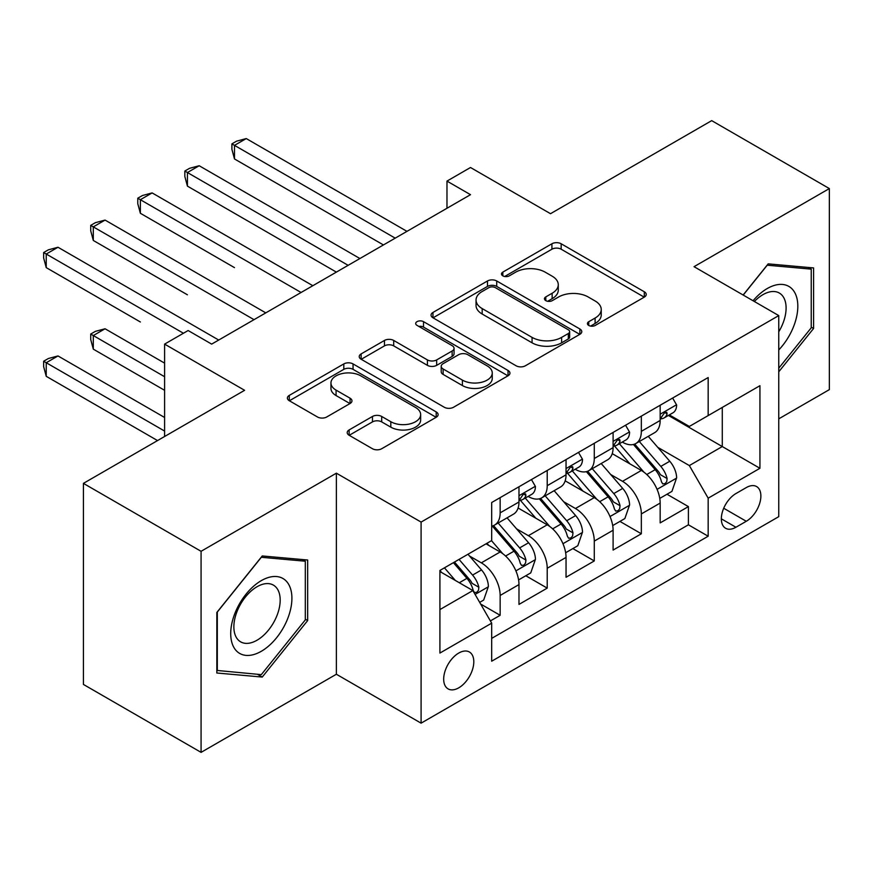 <?xml version="1.0" encoding="UTF-8"?>
<svg xmlns="http://www.w3.org/2000/svg" width="873" height="873" viewBox="0 0 873 873"><rect width="100%" height="100%" fill="white"/><g stroke="black" fill="none" stroke-linecap="round" stroke-linejoin="round"><path stroke-width="1.31" d="M588.762 325.443A4.572 2.641 0 0 0 595.222 325.443L644.307 297.115A6.537 3.776 0 0 0 646.227 294.441A6.537 3.776 0 0 0 644.307 291.778L561.164 243.774A6.537 3.776 0 0 0 551.922 243.774L502.837 272.103A4.572 2.641 0 0 0 501.495 273.969A4.572 2.641 0 0 0 502.837 275.846A4.572 2.641 0 0 0 509.308 275.846L515.659 272.18A20.908 12.069 0 0 1 545.221 272.18L552.151 276.174A20.908 12.069 0 0 1 558.273 284.707A20.908 12.069 0 0 1 552.151 293.241L545.8 296.907A4.572 2.641 0 0 0 544.457 298.773A4.572 2.641 0 0 0 545.8 300.639A4.572 2.641 0 0 0 552.271 300.639L558.622 296.973A20.908 12.069 0 0 1 588.184 296.973L595.113 300.978A20.908 12.069 0 0 1 601.235 309.511A20.908 12.069 0 0 1 595.113 318.045L588.762 321.711A4.572 2.641 0 0 0 587.42 323.577A4.572 2.641 0 0 0 588.762 325.443L588.762 321.711M458.74 687.837A21.301 12.298 120 0 0 472.653 669.067A21.301 12.298 120 0 0 469.39 652A21.301 12.298 120 0 0 458.74 653.059A21.301 12.298 120 0 0 444.826 671.817A21.301 12.298 120 0 0 448.089 688.884A21.301 12.298 120 0 0 458.74 687.837M349.124 429.931A6.537 3.776 0 0 0 347.214 432.593A6.537 3.776 0 0 0 349.124 435.267L372.455 448.733A6.537 3.776 0 0 0 381.697 448.733L436.205 417.261A6.537 3.776 0 0 0 438.115 414.588A6.537 3.776 0 0 0 436.205 411.925L353.052 363.921A6.537 3.776 0 0 0 343.809 363.921L289.301 395.393A6.537 3.776 0 0 0 287.392 398.055A6.537 3.776 0 0 0 289.301 400.729L317.488 416.988A6.537 3.776 0 0 0 326.72 416.988L350.051 403.522A6.537 3.776 0 0 0 351.961 400.86A6.537 3.776 0 0 0 350.051 398.186L336.072 390.122A17.471 10.094 0 0 1 330.954 382.985A17.471 10.094 0 0 1 341.747 373.666A17.471 10.094 0 0 1 360.789 375.859L415.526 407.462A17.471 10.094 0 0 1 420.644 414.588A17.471 10.094 0 0 1 409.863 423.918A17.471 10.094 0 0 1 390.82 421.724L381.697 416.465A6.537 3.776 0 0 0 372.455 416.465L349.124 429.931L349.124 435.267M778.76 418.844L829.35 389.631L829.35 188.568L711.691 120.638L550.503 213.699L470.503 167.507L446.976 181.093L470.503 194.679L211.659 344.115L188.132 330.529L164.604 344.115L164.604 436.5M201.074 551.299L201.074 752.362L336.378 674.251L336.378 473.177L201.074 551.299L83.415 483.369L244.604 390.307L164.604 344.115M336.378 473.177L421.092 522.087L778.76 315.589L778.76 516.652L421.092 723.16L421.092 522.087M829.35 188.568L694.046 266.68L778.76 315.589M516.118 365.787A6.537 3.776 0 0 0 525.36 365.787L579.868 334.315A6.537 3.776 0 0 0 581.778 331.653A6.537 3.776 0 0 0 579.868 328.979L496.715 280.975A6.537 3.776 0 0 0 487.483 280.975L432.964 312.447A6.537 3.776 0 0 0 431.055 315.109A6.537 3.776 0 0 0 432.964 317.783L516.118 365.787M418.854 326.437A4.572 2.641 0 0 1 423.503 327.08L423.503 321.646L508.031 370.458A6.537 3.776 0 0 1 509.952 373.12A6.537 3.776 0 0 1 508.031 375.783L453.524 407.255A6.537 3.776 0 0 1 444.292 407.255L361.138 359.25L361.138 353.914A6.537 3.776 0 0 0 359.229 356.588A6.537 3.776 0 0 0 361.138 359.25M361.138 353.914L384.469 340.448A6.537 3.776 0 0 1 393.701 340.448L427.421 359.916A6.537 3.776 0 0 0 436.664 359.916L452.138 350.99A6.537 3.776 0 0 0 454.058 348.316A6.537 3.776 0 0 0 452.138 345.653L417.032 325.378A4.572 2.641 0 0 1 415.69 323.512A4.572 2.641 0 0 1 418.516 321.078A4.572 2.641 0 0 1 423.503 321.646M201.074 752.362L83.415 684.432L83.415 483.369M490.386 620.921L500.153 615.29L480.619 604.007M469.51 556.025L481.329 562.845A26.627 15.376 60 0 1 500.153 595.451L518.977 584.583L518.977 604.422L547.218 588.118L525.797 575.754M516.576 528.852L528.383 535.673A26.627 15.376 60 0 1 547.218 568.279L566.042 557.411L566.042 577.249L594.273 560.946L572.863 548.582M563.631 501.68L575.449 508.501A26.627 15.376 60 0 1 594.273 541.107L613.097 530.238L613.097 550.077L641.339 533.774L641.339 513.935A26.627 15.376 -120 0 0 622.514 481.329L610.696 474.508M619.928 521.41L641.339 533.774M518.977 584.583A26.627 15.376 -120 0 0 500.153 551.976L486.032 543.824M566.042 557.411A26.627 15.376 -120 0 0 547.218 524.804L518.104 507.999M613.097 530.238A26.627 15.376 -120 0 0 594.273 497.632L565.169 480.827M746.284 487.581L735.928 493.561A20.636 11.916 120 0 0 722.451 511.742A20.636 11.916 120 0 0 725.616 528.274A20.636 11.916 120 0 0 735.928 527.248L746.284 521.279A20.636 11.916 120 0 0 759.761 503.088A20.636 11.916 120 0 0 756.596 486.556A20.636 11.916 120 0 0 746.284 487.581M439.916 609.583L472.86 590.563L491.685 623.169L491.685 661.21L708.167 536.218L708.167 498.177L689.343 465.571L657.762 447.336M491.685 623.169L439.916 653.059L439.916 570.451L491.685 540.562L491.685 502.521L708.167 377.54L708.167 415.581L759.936 385.691L759.936 468.288L708.167 498.177M528.143 496.41L528.383 496.551A26.627 15.376 60 0 0 541.697 497.861L560.521 487.003A26.627 15.376 -120 0 0 566.042 474.814L566.042 459.591M575.209 469.238L575.449 469.379A26.627 15.376 60 0 0 588.762 470.7L607.586 459.831A26.627 15.376 -120 0 0 613.097 447.642L613.097 432.419M491.685 638.381L688.404 524.804L688.404 506.602L660.163 522.905L660.163 503.066A26.627 15.376 -120 0 0 641.339 470.46L612.235 453.665M622.263 442.065L622.514 442.207A26.627 15.376 -120 0 0 635.828 443.528A26.627 15.376 -120 0 0 641.339 431.338L641.339 416.115M635.828 443.528L654.652 432.659A26.627 15.376 -120 0 0 660.163 420.47L660.163 405.258M500.153 497.632L500.153 512.855A26.627 15.376 60 0 1 494.642 525.033A26.627 15.376 60 0 1 491.685 526.113M494.642 525.033L513.466 514.164A26.627 15.376 -120 0 0 518.977 501.986L518.977 486.763M547.218 470.46L547.218 485.683A26.627 15.376 60 0 1 541.697 497.861M594.273 443.288L594.273 458.511A26.627 15.376 60 0 1 588.762 470.7M594.273 541.107L594.273 560.946M547.218 568.279L547.218 588.118M500.153 595.451L500.153 615.29M472.86 590.563L439.916 571.542M689.343 465.571L722.287 446.55L722.287 407.429L759.936 385.691M668.391 415.439L759.936 468.288M669.329 414.893L689.343 426.45L708.167 415.581M336.378 674.251L421.092 723.16M446.976 181.093L446.976 208.265M666.983 494.238L688.404 506.602M688.404 524.804L708.167 536.218M778.76 371.8L813.581 328.477L813.581 267.924L768.175 263.864L743.13 295.019M216.842 673.007L262.249 677.066L307.667 620.561L307.667 560.008L262.249 555.959L216.842 612.453L216.842 673.007M811.235 327.113L813.581 328.477M305.31 619.208L307.667 620.561M257.459 674.294L262.249 677.066M590.585 326.098L595.113 323.479A20.908 12.069 0 0 0 601.235 314.946L601.235 309.511M558.273 284.707L558.273 290.142A20.908 12.069 0 0 1 552.151 298.675L547.622 301.294M644.219 297.158L561.164 249.209A6.537 3.776 0 0 0 551.922 249.209L504.67 276.49M579.781 334.37L496.715 286.409A6.537 3.776 0 0 0 487.483 286.409L433.052 317.827M568.323 333.519A4.572 2.641 0 0 0 569.654 331.653A4.572 2.641 0 0 0 568.323 329.787L495.329 287.643A4.572 2.641 0 0 0 488.869 287.643L482.169 291.506A20.908 12.069 0 0 0 476.047 300.05A20.908 12.069 0 0 0 482.169 308.584L532.061 337.382A20.908 12.069 0 0 0 561.623 337.382L568.323 333.519L568.323 338.953A4.572 2.641 0 0 0 569.654 337.087L569.654 331.653M476.047 300.05L476.047 305.474A20.908 12.069 0 0 0 482.169 314.018L482.169 308.584M568.323 338.953L561.623 342.816A20.908 12.069 0 0 1 532.061 342.816L482.169 314.018M361.226 359.305L384.469 345.883L384.469 340.448M454.058 348.316L454.058 353.751A6.537 3.776 0 0 1 452.138 356.424L436.664 365.351A6.537 3.776 0 0 1 427.421 365.351L393.701 345.883A6.537 3.776 0 0 0 384.469 345.883M423.503 327.08L507.944 375.837M462.417 380.126A17.471 10.094 0 0 0 481.459 382.309A17.471 10.094 0 0 0 492.252 372.989A17.471 10.094 0 0 0 487.134 365.852L467.841 354.722A6.537 3.776 0 0 0 458.609 354.722L443.135 363.648A6.537 3.776 0 0 0 441.214 366.322A6.537 3.776 0 0 0 443.135 368.984L462.417 380.126L462.417 385.56A17.471 10.094 0 0 0 481.459 387.743A17.471 10.094 0 0 0 492.252 378.424L492.252 372.989M441.214 366.322L441.214 371.756A6.537 3.776 0 0 0 443.135 374.419L443.135 368.984M462.417 385.56L443.135 374.419M420.644 414.588L420.644 420.022A17.471 10.094 0 0 1 409.863 429.352A17.471 10.094 0 0 1 390.82 427.159L381.697 421.899A6.537 3.776 0 0 0 372.455 421.899L349.211 435.311M330.954 382.985L330.954 388.42A17.471 10.094 0 0 0 336.072 395.556L336.072 390.122M349.964 403.577L336.072 395.556M436.118 417.305L353.052 369.355A6.537 3.776 0 0 0 343.809 369.355L289.389 400.772M659.77 498.407L671.926 491.39L676.63 477.804A17.635 10.181 -120 0 0 669.766 461.239L648.257 436.347M643.958 472.184L619.372 443.735M629.968 463.901L615.705 447.391A42.264 24.4 -120 0 0 614.396 445.917M234.488 267.629L140.367 213.285L140.367 199.699L152.131 192.911L312.84 285.7M633.427 444.477L655.176 469.663A17.635 10.181 60 0 1 661.461 481.809L662.749 483.904L665.128 483.566L666.721 481.623L667.114 478.546A17.635 10.181 -120 0 0 660.817 466.4L639.32 441.509M634.704 444.073L658.078 471.125A8.981 5.183 60 0 1 660.337 474.639L667.114 478.546M672.636 398.055L676.63 404.985A17.635 10.181 60 0 1 672.985 412.787L664.037 417.949A17.635 10.181 -120 0 0 667.114 413.878L666.743 412.318L664.539 412.754L661.461 417.141A17.635 10.181 60 0 1 660.163 419.651M395.207 238.154L234.488 145.365L246.251 138.567L406.971 231.356M660.752 418.767L660.817 418.767A17.635 10.181 -120 0 0 664.037 417.949M383.433 244.942L234.488 158.951L234.488 145.365L231.902 143.87L236.605 141.153L246.251 138.567M234.488 158.951L231.902 149.305L231.902 143.87M778.76 349.942A43.257 24.979 120 0 0 797.245 299.755A43.257 24.979 120 0 0 767.225 288.548A43.257 24.979 120 0 0 753.061 300.749M778.76 331.795A32.748 18.911 120 0 0 779.316 293.033A32.748 18.911 120 0 0 762.937 294.659A32.748 18.911 120 0 0 754.37 301.501M743.218 295.074L767.225 265.206L811.235 269.135L811.235 327.811L778.76 368.199M808.311 267.454L811.235 269.135M287.806 618.335A43.257 24.979 120 0 0 276.61 576.54A43.257 24.979 120 0 0 234.815 613.599A43.257 24.979 120 0 0 246.011 655.383A43.257 24.979 120 0 0 287.806 618.335M277.079 615.279A32.748 18.911 120 0 0 273.402 585.117A32.748 18.911 120 0 0 236.965 611.7A32.748 18.911 120 0 0 240.642 641.851A32.748 18.911 120 0 0 277.079 615.279M217.312 670.704L217.312 612.038L261.311 557.29L305.31 561.219L305.31 619.895L261.311 674.633L216.842 670.431M302.396 559.538L305.31 561.219M612.704 525.579L624.861 518.562L629.575 504.965A17.635 10.181 -120 0 0 622.7 488.411L601.202 463.519M596.892 499.356L572.317 470.907M582.902 491.073L568.639 474.552A42.264 24.4 -120 0 0 567.33 473.09M187.422 294.801L93.302 240.457L93.302 226.871L105.066 220.083L265.785 312.872M586.361 471.649L608.11 496.835A17.635 10.181 60 0 1 614.396 508.981L615.683 511.076L618.062 510.738L619.666 508.795L620.048 505.718A17.635 10.181 -120 0 0 613.763 493.572L592.254 468.681M587.638 471.245L611.013 498.297A8.981 5.183 60 0 1 613.272 501.811L620.048 505.718M565.639 552.751L577.806 545.723L582.509 532.137A17.635 10.181 -120 0 0 575.634 515.583L554.137 490.681M549.826 526.528L525.251 498.068M535.847 518.246L521.585 501.724A42.264 24.4 -120 0 0 520.275 500.251M140.357 321.973L46.236 267.629L46.236 254.043L58 247.255L218.719 340.044M539.307 498.821L561.055 524.007A17.635 10.181 60 0 1 567.341 536.153L568.618 538.248L571.007 537.91L572.601 535.967L572.983 532.89A17.635 10.181 -120 0 0 566.697 520.745L545.199 495.853M540.583 498.407L563.947 525.47A8.981 5.183 60 0 1 566.217 528.983L572.983 532.89M518.584 579.923L530.74 572.895L535.444 559.309A17.635 10.181 -120 0 0 528.58 542.755L507.071 517.853M502.772 553.7L491.51 540.66M488.782 545.418L486.948 543.29M164.604 363.135L105.066 328.772L93.302 335.559L93.302 349.145L164.604 390.307M492.241 525.993L513.99 551.179A17.635 10.181 60 0 1 520.275 563.325L521.563 565.42L523.942 565.082L525.535 563.14L525.928 560.062A17.635 10.181 -120 0 0 519.631 547.917L498.134 523.014M493.518 525.579L516.892 552.642A8.981 5.183 60 0 1 519.151 556.156L525.928 560.062M93.302 349.145L90.716 339.499L90.716 334.064L164.604 376.721M90.716 334.064L95.419 331.347L105.066 328.772M479.681 602.381L483.675 600.067L488.389 586.481A17.635 10.181 -120 0 0 481.514 569.927L467.983 554.246M455.346 580.447L444.444 567.832M441.716 572.579L439.916 570.495M164.604 417.48L58 355.944L46.236 362.731L46.236 376.318L157.533 440.57M453.393 562.67L466.924 578.341A17.635 10.181 60 0 1 473.21 590.497L474.497 592.581L476.876 592.254L478.48 590.312L478.862 587.234A17.635 10.181 -120 0 0 472.577 575.089L459.034 559.407M454.484 562.037L469.827 579.814A8.981 5.183 60 0 1 472.086 583.328L478.862 587.234M46.236 376.318L43.65 366.671L43.65 361.236L164.604 431.066M43.65 361.236L48.353 358.519L58 355.944M625.57 425.227L629.575 432.146A17.635 10.181 60 0 1 625.919 439.959L616.982 445.121A17.635 10.181 -120 0 0 620.048 441.051L619.677 439.49L617.473 439.927L614.396 444.313A17.635 10.181 60 0 1 613.097 446.823M348.141 265.327L187.422 172.538L199.186 165.739L359.905 258.528M613.686 445.939L613.763 445.939A17.635 10.181 -120 0 0 616.982 445.121M336.378 272.114L187.422 186.124L187.422 172.538L184.836 171.043L189.539 168.325L199.186 165.739M187.422 186.124L184.836 176.477L184.836 171.043M578.504 452.389L582.509 459.318A17.635 10.181 60 0 1 578.854 467.12L569.916 472.293A17.635 10.181 -120 0 0 572.983 468.223L572.612 466.662L570.407 467.099L567.341 471.485A17.635 10.181 60 0 1 566.042 473.995M301.076 292.488L137.77 198.215L142.485 195.497L152.131 192.911M566.632 473.111L566.697 473.111A17.635 10.181 -120 0 0 569.916 472.293M140.367 213.285L137.77 203.649L137.77 198.215M531.45 479.561L535.444 486.49A17.635 10.181 60 0 1 531.799 494.293L522.851 499.454A17.635 10.181 -120 0 0 525.928 495.395L525.557 493.834L523.353 494.271L520.275 498.658A17.635 10.181 60 0 1 518.977 501.167M254.021 319.66L90.716 225.376L95.419 222.659L105.066 220.083M519.566 500.284L519.631 500.284A17.635 10.181 -120 0 0 522.851 499.454M93.302 240.457L90.716 230.81L90.716 225.376M183.428 333.246L43.65 252.548L48.353 249.831L58 247.255M46.236 267.629L43.65 257.982L43.65 252.548M481.329 562.845L500.153 551.976M528.383 535.673L547.218 524.804M575.449 508.501L594.273 497.632M622.514 481.329L641.339 470.46M641.339 431.338L660.163 420.47M500.153 512.855L518.977 501.986M547.218 485.683L566.042 474.814M594.273 458.511L613.097 447.642M641.339 513.935L660.163 503.066M723.717 508.25L746.284 521.279M721.338 518.835L735.928 527.248M595.113 323.479L595.113 318.045M545.8 300.639L545.8 296.907M552.151 298.675L552.151 293.241M502.837 275.846L502.837 272.103M551.922 249.209L551.922 243.774M561.164 249.209L561.164 243.774M644.307 297.115L644.307 291.778M432.964 317.783L432.964 312.447M487.483 286.409L487.483 280.975M496.715 286.409L496.715 280.975M579.868 334.315L579.868 328.979M532.061 342.816L532.061 337.382M561.623 342.816L561.623 337.382M393.701 345.883L393.701 340.448M427.421 365.351L427.421 359.916M436.664 365.351L436.664 359.916M452.138 356.424L452.138 350.99M508.031 375.783L508.031 370.458M372.455 421.899L372.455 416.465M381.697 421.899L381.697 416.465M390.82 427.159L390.82 421.724M350.051 403.522L350.051 398.186M289.301 400.729L289.301 395.393M343.809 369.355L343.809 363.921M353.052 369.355L353.052 363.921M436.205 417.261L436.205 411.925M657.074 489.36L676.52 478.142M660.817 466.4L669.766 461.239M646.762 474.519L655.176 469.663M676.52 404.777L660.163 414.217M664.833 412.569L667.114 413.878M610.02 516.532L629.455 505.314M613.763 493.572L622.7 488.411M599.696 501.691L608.11 496.835M562.954 543.704L582.389 532.486M566.697 520.745L575.634 515.583M552.642 528.863L561.055 524.007M515.888 570.877L535.335 559.658M519.631 547.917L528.58 542.755M505.576 556.036L513.99 551.179M475.087 594.437L488.269 586.82M472.577 575.089L481.514 569.927M459.318 582.738L466.924 578.341M629.455 431.949L613.097 441.389M617.768 439.741L620.048 441.051M582.389 459.122L566.042 468.561M570.713 466.913L572.983 468.223M535.335 486.294L518.977 495.733M523.647 494.085L525.928 495.395"/></g></svg>
